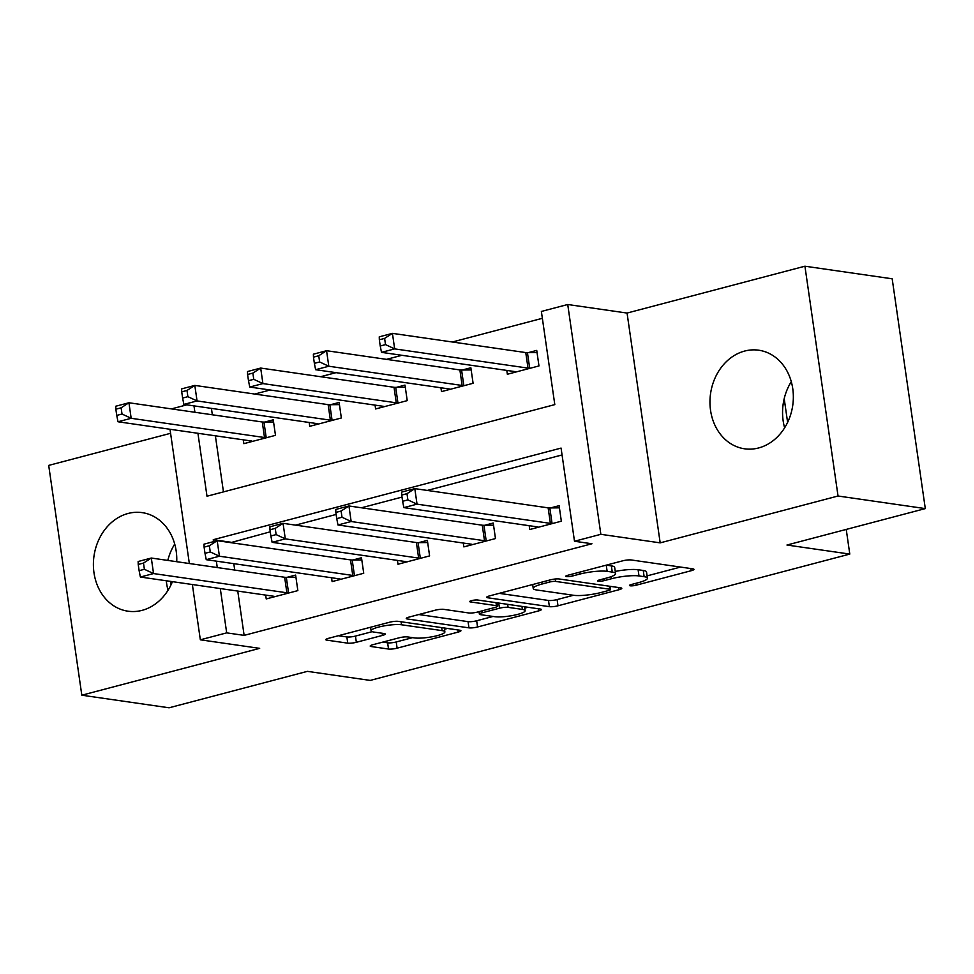 <?xml version="1.0" encoding="UTF-8"?>
<svg xmlns="http://www.w3.org/2000/svg" width="974" height="974" viewBox="0 0 974 974"><rect width="100%" height="100%" fill="white"/><g stroke="black" fill="none" stroke-linecap="round" stroke-linejoin="round"><path stroke-width="1.46" d="M630.202 585.8A4.383 0.804 171.8 0 0 636.229 585.191L691.187 570.715A6.27 1.157 171.8 0 0 693.963 569.327A6.27 1.157 171.8 0 0 692.928 568.853L631.262 559.965A6.27 1.157 171.8 0 0 622.666 560.829L567.708 575.305A4.383 0.804 171.8 0 0 565.76 576.279A4.383 0.804 171.8 0 0 566.478 576.608A4.383 0.804 171.8 0 0 572.505 575.999L579.615 574.124A20.052 3.689 171.8 0 1 607.131 571.348L612.269 572.091A20.052 3.689 171.8 0 1 615.568 573.589A20.052 3.689 171.8 0 1 606.68 578.032L599.57 579.907A4.383 0.804 171.8 0 0 597.622 580.869A4.383 0.804 171.8 0 0 598.34 581.198A4.383 0.804 171.8 0 0 604.367 580.589L611.477 578.726A20.052 3.689 171.8 0 1 638.993 575.938L644.131 576.681A20.052 3.689 171.8 0 1 647.43 578.179A20.052 3.689 171.8 0 1 638.542 582.622L631.432 584.497A4.383 0.804 171.8 0 0 629.484 585.471A4.383 0.804 171.8 0 0 630.202 585.8M176.732 561.706A49.796 41.505 -81.8 0 0 142.192 512.628A49.796 41.505 -81.8 0 0 128.105 513.468A49.796 41.505 -81.8 0 0 93.394 564.409A49.796 41.505 -81.8 0 0 127.984 611.197A49.796 41.505 -81.8 0 0 142.07 610.357A49.796 41.505 -81.8 0 0 172.435 581.661M758.636 447.955A49.796 41.505 -81.8 0 0 793.347 397.015A49.796 41.505 -81.8 0 0 758.758 350.214A49.796 41.505 -81.8 0 0 744.672 351.054A49.796 41.505 -81.8 0 0 709.961 401.994A49.796 41.505 -81.8 0 0 744.55 448.795A49.796 41.505 -81.8 0 0 758.636 447.955M372.969 644.691A6.27 1.157 171.8 0 0 370.193 646.079A6.27 1.157 171.8 0 0 371.216 646.541L388.516 649.037A6.27 1.157 171.8 0 0 397.112 648.173L458.157 632.089A6.27 1.157 171.8 0 0 460.933 630.702A6.27 1.157 171.8 0 0 459.898 630.239L398.232 621.351A6.27 1.157 171.8 0 0 389.637 622.216L328.591 638.299A6.27 1.157 171.8 0 0 325.815 639.674A6.27 1.157 171.8 0 0 326.85 640.149L347.742 643.157A6.27 1.157 171.8 0 0 356.35 642.292L382.465 635.413A6.27 1.157 171.8 0 0 385.241 634.025A6.27 1.157 171.8 0 0 384.219 633.55L373.858 632.065A16.765 3.08 171.8 0 1 371.094 630.811A16.765 3.08 171.8 0 1 382.697 626.148A16.765 3.08 171.8 0 1 401.532 624.772L442.123 630.628A16.765 3.08 171.8 0 1 444.874 631.883A16.765 3.08 171.8 0 1 433.284 636.546A16.765 3.08 171.8 0 1 414.449 637.921L407.68 636.935A6.27 1.157 171.8 0 0 399.084 637.812L372.969 644.691M237.753 591.072L244.133 635.377L226.686 632.869L200.34 639.808L192.365 584.534M925.3 508.598L838.042 496.01L804.926 266.206L892.184 278.795L925.3 508.598L786.968 545.026L849.791 554.084L370.242 680.412L307.407 671.354L169.074 707.794L81.816 695.205L259.668 648.355L200.34 639.808M804.926 266.206L627.061 313.056L660.177 542.859L838.042 496.01M660.177 542.859L600.848 534.312L574.49 541.252L561.073 448.089L213.257 539.706L213.537 541.641M244.133 635.377L591.948 543.76L574.49 541.252M549.385 606.668A6.27 1.157 171.8 0 0 557.992 605.791L619.026 589.72A6.27 1.157 171.8 0 0 621.802 588.333A6.27 1.157 171.8 0 0 620.779 587.858L559.1 578.97A6.27 1.157 171.8 0 0 550.505 579.834L489.472 595.918A6.27 1.157 171.8 0 0 486.696 597.306A6.27 1.157 171.8 0 0 487.718 597.768L549.385 606.668L548.496 600.459A6.27 1.157 171.8 0 0 557.091 599.582L573.467 595.272M538.598 610.905L477.552 626.988A6.27 1.157 171.8 0 1 468.957 627.853L407.29 618.965A6.27 1.157 171.8 0 1 406.255 618.49A6.27 1.157 171.8 0 1 409.031 617.102L435.159 610.223A6.27 1.157 171.8 0 1 443.754 609.359L468.762 612.963A6.27 1.157 171.8 0 0 477.357 612.098L494.695 607.533A6.27 1.157 171.8 0 0 497.471 606.145A6.27 1.157 171.8 0 0 496.436 605.67L470.393 601.92A4.383 0.804 171.8 0 1 469.675 601.591A4.383 0.804 171.8 0 1 472.707 600.374A4.383 0.804 171.8 0 1 477.637 600.008L540.339 609.054A6.27 1.157 171.8 0 1 541.374 609.517A6.27 1.157 171.8 0 1 538.598 610.905L538.281 608.75M791.278 381.662A49.796 41.505 -81.8 0 0 784.63 427.817M170.572 433.308L48.7 465.402L81.816 695.205M562.059 454.943L427.306 490.433M402.006 497.093L361.427 507.783M336.14 514.442L295.56 525.132M270.261 531.804L230.777 542.64M233.797 563.654L234.722 570.058M529.174 525.692L529.722 529.527L561.341 521.2L559.113 505.676L550.541 507.929M463.295 543.042L463.855 546.889L495.474 538.561L493.234 523.026L484.662 525.29M397.429 560.403L397.976 564.238L429.595 555.911L427.367 540.375L418.783 542.64M331.55 577.752L332.11 581.588L363.728 573.26L361.488 557.737L352.917 559.989M265.683 595.102L266.231 598.937L297.849 590.609L295.621 575.086L287.038 577.338M542.372 318.303L452.374 341.996M401.897 355.303L386.508 359.357M336.03 372.652L320.629 376.707M270.151 390.002L254.762 394.056M211.431 408.386L212.344 414.79M215.376 435.804L223.46 491.894M506.797 370.424L507.357 374.26L538.975 365.932L536.735 350.409L528.164 352.661M440.93 387.774L441.478 391.609L473.096 383.281L470.856 367.758L462.285 370.01M375.051 405.123L375.611 408.958L407.229 400.631L404.989 385.107L396.418 387.36M309.184 422.473L309.732 426.32L341.35 417.98L339.11 402.457L330.539 404.721M243.305 439.822L243.853 443.669L275.484 435.341L273.244 419.806L264.672 422.071M849.791 554.084L846.236 529.418M171.436 408.897L186.825 404.843M197.929 433.284L206.999 496.229L554.803 404.612L541.374 311.449L567.732 304.509L600.848 534.312M627.061 313.056L567.732 304.509M189.346 563.52L170 429.254M216.35 561.146L217.275 567.55M220.294 588.564L226.686 632.869M193.972 405.866L194.897 412.27M230.716 542.214L213.257 539.706M790.267 383.354L791.412 382.149M787.613 422.375L784.204 398.683M173.689 545.769L174.845 544.563M171.047 584.79L170.56 581.393M168.052 590.232A49.796 41.505 98.2 0 1 166.286 580.772M167.796 560.415A49.796 41.505 98.2 0 1 174.711 544.076M647.43 578.179L646.529 571.969A20.052 3.689 171.8 0 0 643.242 570.472L644.131 576.681M615.251 571.434A20.052 3.689 171.8 0 1 638.092 569.729L643.242 570.472M615.568 573.589L614.667 567.379A20.052 3.689 171.8 0 0 611.368 565.882L612.269 572.091M606.291 565.139L611.368 565.882M647.089 575.878L680.546 567.063M499.212 593.349L548.496 600.459M608.543 590.524A4.383 0.804 171.8 0 0 610.479 589.55A4.383 0.804 171.8 0 0 609.761 589.221L555.63 581.417A4.383 0.804 171.8 0 0 549.616 582.026L542.116 584.01A20.052 3.689 171.8 0 0 533.228 588.442A20.052 3.689 171.8 0 0 536.516 589.952L573.528 595.284A20.052 3.689 171.8 0 0 601.043 592.496L608.543 590.524M527.945 607.265L524.779 608.105M493.027 616.457L476.663 620.779L477.552 626.988M418.783 614.533L468.056 621.643A6.27 1.157 171.8 0 0 476.663 620.779M494.719 616.7A16.765 3.08 171.8 0 0 513.554 615.337A16.765 3.08 171.8 0 0 525.144 610.661A16.765 3.08 171.8 0 0 522.393 609.407L508.087 607.35A6.27 1.157 171.8 0 0 499.492 608.214L482.154 612.78A6.27 1.157 171.8 0 0 479.378 614.168A6.27 1.157 171.8 0 0 480.413 614.643L494.719 616.7M338.343 635.73L346.854 636.947A6.27 1.157 171.8 0 0 355.449 636.083L372.165 631.676M382.709 642.122L387.628 642.828A6.27 1.157 171.8 0 0 396.223 641.963L412.599 637.653M444.497 629.241L447.516 628.449M379.336 339.792L380.237 346.001L385.509 344.613L384.608 338.404L379.336 339.792L379.251 336.834L392.425 333.364L394.665 348.887L381.491 352.357L514.832 371.581A6.38 1.169 -8.2 0 1 515.745 371.861L515.928 372.007M537.051 352.576L527.445 352.673A6.38 1.169 -8.2 0 1 525.765 352.576L392.425 333.364L384.608 338.404M530.392 368.184L529.686 368.196A6.38 1.169 -8.2 0 1 528.005 368.111L394.665 348.887L385.509 344.613M381.491 352.357L380.237 346.001M401.714 495.06L402.615 501.281L407.875 499.893L406.986 493.672L401.714 495.06L401.629 492.101L414.802 488.631L417.042 504.155L550.383 523.379A6.38 1.169 171.8 0 0 552.063 523.464L552.769 523.464M407.875 499.893L417.042 504.155L403.869 507.624L537.198 526.849A6.38 1.169 171.8 0 1 538.123 527.141L538.293 527.275M406.986 493.672L414.802 488.631L548.143 507.856A6.38 1.169 171.8 0 0 549.823 507.941L559.417 507.844M402.615 501.281L403.869 507.624M313.47 357.141L314.358 363.351L319.63 361.963L318.742 355.753L313.47 357.141L313.385 354.183L326.558 350.713L328.798 366.236L315.625 369.706L448.953 388.93A6.38 1.169 -8.2 0 1 449.878 389.223L450.049 389.357M471.173 369.925L461.579 370.023A6.38 1.169 -8.2 0 1 459.886 369.937L326.558 350.713L318.742 355.753M464.525 385.546L463.819 385.546A6.38 1.169 -8.2 0 1 462.126 385.461L328.798 366.236L319.63 361.963M315.625 369.706L314.358 363.351M247.591 374.491L248.492 380.7L253.764 379.312L252.863 373.103L247.591 374.491L247.506 371.532L260.679 368.062L262.919 383.586L249.746 387.055L383.086 406.28A6.38 1.169 -8.2 0 1 383.999 406.572L384.182 406.706M405.294 387.275L395.7 387.372A6.38 1.169 -8.2 0 1 394.02 387.287L260.679 368.062L252.863 373.103M398.646 402.895L397.94 402.895A6.38 1.169 -8.2 0 1 396.26 402.81L262.919 383.586L253.764 379.312M249.746 387.055L248.492 380.7M181.724 391.852L182.613 398.062L187.885 396.674L186.996 390.464L181.724 391.852L181.639 388.882L194.812 385.412L197.052 400.935L183.867 404.417L317.207 423.629A6.38 1.169 -8.2 0 1 318.133 423.921L318.303 424.055M339.427 404.624L329.833 404.721A6.38 1.169 -8.2 0 1 328.141 404.636L194.812 385.412L186.996 390.464M332.779 420.244L332.073 420.257A6.38 1.169 -8.2 0 1 330.381 420.159L197.052 400.935L187.885 396.674M183.867 404.417L182.613 398.062M335.847 512.421L336.736 518.631L342.008 517.243L341.107 511.033L335.847 512.421L335.762 509.451L348.936 505.981L351.164 521.516L484.504 540.728A6.38 1.169 171.8 0 0 486.184 540.826L486.903 540.813M342.008 517.243L351.164 521.516L337.99 524.986L471.331 544.198A6.38 1.169 171.8 0 1 472.256 544.49L472.427 544.624M341.107 511.033L348.936 505.981L482.264 525.205A6.38 1.169 171.8 0 0 483.956 525.29L493.55 525.193M336.736 518.631L337.99 524.986M269.968 529.771L270.869 535.98L276.129 534.592L275.24 528.383L269.968 529.771L269.883 526.8L283.057 523.33L285.297 538.865L418.637 558.09A6.38 1.169 171.8 0 0 420.318 558.175L421.024 558.163M276.129 534.592L285.297 538.865L272.123 542.335L405.452 561.56A6.38 1.169 171.8 0 1 406.377 561.84L406.548 561.974M275.24 528.383L283.057 523.33L416.397 542.555A6.38 1.169 171.8 0 0 418.077 542.64L427.671 542.555M270.869 535.98L272.123 542.335M204.102 547.12L204.99 553.329L210.262 551.941L209.361 545.732L204.102 547.12L204.016 544.162L217.19 540.692L219.418 556.215L352.758 575.439A6.38 1.169 171.8 0 0 354.439 575.524L355.157 575.512M210.262 551.941L219.418 556.215L206.245 559.685L339.585 578.909A6.38 1.169 171.8 0 1 340.51 579.189L340.681 579.335M209.361 545.732L217.19 540.692L350.518 559.904A6.38 1.169 171.8 0 0 352.211 560.001L361.804 559.904M204.99 553.329L206.245 559.685M115.845 409.202L116.746 415.411L122.018 414.023L121.117 407.814L115.845 409.202L115.76 406.231L128.933 402.761L131.173 418.296L118 421.766L251.341 440.991A6.38 1.169 -8.2 0 1 252.254 441.271L252.436 441.405M273.548 421.986L263.954 422.071A6.38 1.169 -8.2 0 1 262.274 421.986L128.933 402.761L121.117 407.814M266.9 437.594L266.194 437.606A6.38 1.169 -8.2 0 1 264.514 437.521L131.173 418.296L122.018 414.023M118 421.766L116.746 415.411M138.223 564.47L139.124 570.679L144.383 569.291L143.495 563.082L138.223 564.47L138.138 561.511L151.311 558.041L153.551 573.564L286.892 592.789A6.38 1.169 171.8 0 0 288.572 592.874L289.278 592.874M144.383 569.291L153.551 573.564L140.378 577.034L273.706 596.258A6.38 1.169 171.8 0 1 274.631 596.551L274.802 596.685M143.495 563.082L151.311 558.041L284.651 577.265A6.38 1.169 171.8 0 0 286.332 577.351L295.926 577.253M139.124 570.679L140.378 577.034M635.949 583.304L636.229 585.191M572.225 574.112L572.505 575.999M604.087 578.714L604.367 580.589M638.092 569.729L638.993 575.938M611.173 576.632L611.477 578.726M606.242 565.163L607.131 571.348M579.347 572.249L579.615 574.124M690.87 568.56L691.187 570.715M487.548 596.563L487.718 597.768M618.721 587.566L619.026 589.72M557.091 599.582L557.992 605.791M609.334 586.214L609.761 589.221M555.277 579.006L555.63 581.417M549.336 580.151L549.616 582.026M541.836 582.123L542.116 584.01M468.056 621.643L468.957 627.853M407.108 617.747L407.29 618.965M495.997 602.663L496.436 605.67M470.272 601.068L470.393 601.92M521.954 606.4L522.393 609.407M507.649 604.343L508.087 607.35M498.737 603.052L499.492 608.214M481.887 610.905L482.154 612.78M441.697 627.609L442.123 630.628M401.093 621.753L401.532 624.772M382.161 633.258L382.465 635.413M355.449 636.083L356.35 642.292M346.854 636.947L347.742 643.157M326.68 638.944L326.85 640.149M457.841 629.934L458.157 632.089M396.223 641.963L397.112 648.173M387.628 642.828L388.516 649.037M371.045 645.336L371.216 646.541M527.445 352.673L529.686 368.196M525.765 352.576L528.005 368.111M550.383 523.379L548.143 507.856M552.063 523.464L549.823 507.941M461.579 370.023L463.819 385.546M459.886 369.937L462.126 385.461M395.7 387.372L397.94 402.895M394.02 387.287L396.26 402.81M329.833 404.721L332.073 420.257M328.141 404.636L330.381 420.159M484.504 540.728L482.264 525.205M486.184 540.826L483.956 525.29M418.637 558.09L416.397 542.555M420.318 558.175L418.077 542.64M352.758 575.439L350.518 559.904M354.439 575.524L352.211 560.001M263.954 422.071L266.194 437.606M262.274 421.986L264.514 437.521M286.892 592.789L284.651 577.265M288.572 592.874L286.332 577.351M610.016 586.311L610.479 589.55M532.668 584.534L533.228 588.442M496.983 602.796L497.471 606.145M524.584 606.778L525.144 610.661M479.025 611.66L479.378 614.168M444.314 627.986L444.874 631.883M370.583 627.232L371.094 630.811"/></g></svg>
